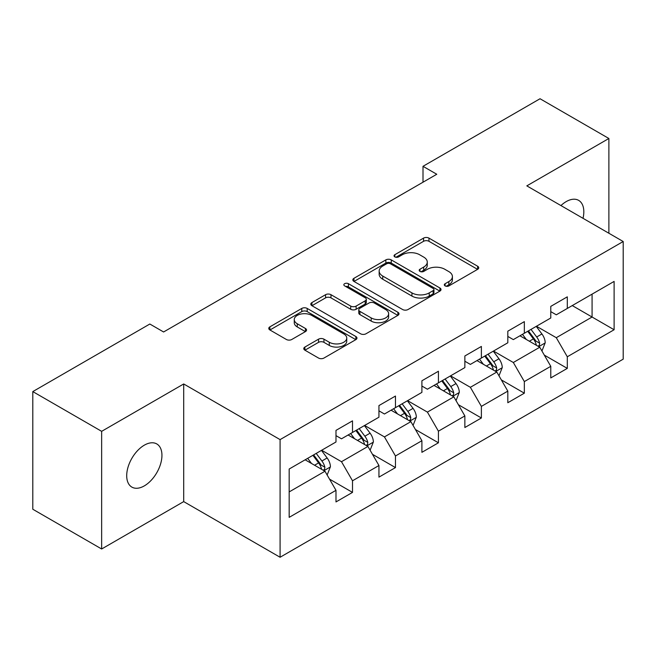 <?xml version="1.0" encoding="UTF-8"?>
<svg xmlns="http://www.w3.org/2000/svg" width="656" height="656" viewBox="0 0 656 656"><rect width="100%" height="100%" fill="white"/><g stroke="black" fill="none" stroke-linecap="round" stroke-linejoin="round"><path stroke-width="0.98" d="M445.112 285.918A2.673 1.542 0 0 0 448.893 285.918L477.617 269.337A3.821 2.206 0 0 0 478.732 267.771A3.821 2.206 0 0 0 477.617 266.213L428.958 238.12A3.821 2.206 0 0 0 423.555 238.12L394.838 254.7A2.673 1.542 0 0 0 394.051 255.799A2.673 1.542 0 0 0 394.838 256.89A2.673 1.542 0 0 0 398.618 256.89L402.333 254.741A12.234 7.06 0 0 1 419.635 254.741L423.694 257.086A12.234 7.06 0 0 1 427.269 262.08A12.234 7.06 0 0 1 423.694 267.074L419.971 269.214A2.673 1.542 0 0 0 419.192 270.305A2.673 1.542 0 0 0 419.971 271.404A2.673 1.542 0 0 0 423.76 271.404L427.474 269.255A12.234 7.06 0 0 1 444.776 269.255L448.827 271.592A12.234 7.06 0 0 1 452.41 276.586A12.234 7.06 0 0 1 448.827 281.58L445.112 283.728A2.673 1.542 0 0 0 444.325 284.819A2.673 1.542 0 0 0 445.112 285.918L445.112 283.728M144.328 485.875A24.928 14.391 120 0 0 160.605 463.907A24.928 14.391 120 0 0 156.784 443.94A24.928 14.391 120 0 0 144.328 445.17A24.928 14.391 120 0 0 128.043 467.138A24.928 14.391 120 0 0 131.864 487.105A24.928 14.391 120 0 0 144.328 485.875M583.02 218.317A24.928 14.391 120 0 0 578.658 200.375A24.928 14.391 120 0 0 566.202 201.605A24.928 14.391 120 0 0 560.946 205.566M304.892 347.049A3.821 2.206 0 0 0 303.777 348.607A3.821 2.206 0 0 0 304.892 350.173L318.545 358.053A3.821 2.206 0 0 0 323.949 358.053L355.847 339.636A3.821 2.206 0 0 0 356.962 338.078A3.821 2.206 0 0 0 355.847 336.512L307.188 308.427A3.821 2.206 0 0 0 301.785 308.427L269.895 326.836A3.821 2.206 0 0 0 268.771 328.402A3.821 2.206 0 0 0 269.895 329.96L286.377 339.48A3.821 2.206 0 0 0 291.789 339.48L305.434 331.6A3.821 2.206 0 0 0 306.557 330.042A3.821 2.206 0 0 0 305.434 328.476L297.258 323.761A10.225 5.904 0 0 1 294.265 319.587A10.225 5.904 0 0 1 300.579 314.126A10.225 5.904 0 0 1 311.723 315.405L343.752 333.904A10.225 5.904 0 0 1 346.745 338.078A10.225 5.904 0 0 1 340.431 343.531A10.225 5.904 0 0 1 329.287 342.252L323.949 339.168A3.821 2.206 0 0 0 318.545 339.168L304.892 347.049L304.892 350.173M183.705 383.965L101.647 431.336L32.8 391.591L32.8 509.245L101.647 548.99L183.705 501.61L280.087 557.256L280.087 439.61L183.705 383.965L183.705 501.61M608.883 233.241L608.883 138.49L526.817 185.869L623.2 241.515L280.087 439.61M608.883 138.49L540.036 98.744L423.005 166.312L423.005 182.212M32.8 391.591L149.83 324.023L163.598 331.977L436.773 174.258L423.005 166.312M402.604 309.517A3.821 2.206 0 0 0 408.016 309.517L439.905 291.1A3.821 2.206 0 0 0 441.029 289.542A3.821 2.206 0 0 0 439.905 287.984L391.255 259.891A3.821 2.206 0 0 0 385.851 259.891L353.953 278.308A3.821 2.206 0 0 0 352.83 279.866A3.821 2.206 0 0 0 353.953 281.424L402.604 309.517M345.696 286.492A2.673 1.542 0 0 1 348.41 286.869L348.41 283.687L397.88 312.248A3.821 2.206 0 0 1 398.996 313.806A3.821 2.206 0 0 1 397.88 315.372L365.982 333.781A3.821 2.206 0 0 1 360.579 333.781L311.92 305.696L311.92 302.572A3.821 2.206 0 0 0 310.805 304.13A3.821 2.206 0 0 0 311.92 305.696M311.92 302.572L325.573 294.692A3.821 2.206 0 0 1 330.977 294.692L350.706 306.081A3.821 2.206 0 0 0 356.118 306.081L365.171 300.858A3.821 2.206 0 0 0 366.294 299.3A3.821 2.206 0 0 0 365.171 297.734L344.63 285.877A2.673 1.542 0 0 1 343.842 284.786A2.673 1.542 0 0 1 345.499 283.359A2.673 1.542 0 0 1 348.41 283.687M280.087 557.256L623.2 359.16L623.2 241.515M329.517 479.118L352.51 492.394L352.51 480.782L378.947 465.522L378.947 477.125L395.47 467.589L395.47 455.986L421.898 440.717L421.898 452.328L438.421 442.792L438.421 431.181L464.858 415.92L464.858 427.523L481.381 417.987L481.381 406.384L507.818 391.115L507.818 402.727L524.341 393.182L524.341 381.579L550.778 366.319L550.778 377.922L567.301 368.385L567.301 356.774L614.114 329.747L614.114 281.416L592.081 294.134L592.081 317.028L614.114 329.747M352.51 492.394L335.987 501.93L335.987 490.327L289.173 517.354L289.173 469.024L335.987 441.988L335.987 430.385L352.51 420.849L352.51 432.452L378.947 417.191L378.947 405.58L395.47 396.044L395.47 407.655L421.898 392.386L421.898 380.783L438.421 371.247L438.421 382.85L464.858 367.59L464.858 355.978L481.381 346.442L481.381 358.045L507.818 342.785L507.818 331.182L524.341 321.637L524.341 333.248L550.778 317.98L550.778 306.377L567.301 296.84L567.301 308.443L614.114 281.416M348.098 434.994L367.926 446.441L341.497 461.709L321.67 450.262M335.987 435.633L341.497 438.815L352.51 432.452M341.497 461.709L352.51 480.782M367.926 446.441L378.947 465.522M391.058 410.197L410.886 421.644L384.449 436.904L364.621 425.457M378.947 410.828L384.449 414.01L395.47 407.655M384.449 436.904L395.47 455.986M410.886 421.644L421.898 440.717M434.018 385.392L453.845 396.839L427.409 412.107L407.581 400.66M421.898 386.031L427.409 389.213L438.421 382.85M427.409 412.107L438.421 431.181M453.845 396.839L464.858 415.92M476.978 360.595L496.805 372.042L470.368 387.302L450.541 375.855M464.858 361.226L470.368 364.408L481.381 358.045M470.368 387.302L481.381 406.384M496.805 372.042L507.818 391.115M519.937 335.79L539.765 347.237L513.328 362.497L493.501 351.05M507.818 336.43L513.328 339.603L524.341 333.248M513.328 362.497L524.341 381.579M539.765 347.237L550.778 366.319M572.253 305.581L592.081 317.028L556.288 337.701L536.46 326.253M550.778 311.625L556.288 314.806L567.301 308.443M556.288 337.701L567.301 356.774M101.647 431.336L101.647 548.99M289.173 491.918L324.974 471.246L305.147 459.799M324.974 471.246L335.987 490.327M544.308 355.109L567.301 368.385M501.348 379.906L524.341 393.182M458.388 404.711L481.381 417.987M415.428 429.516L438.421 442.792M372.477 454.313L395.47 467.589M446.178 286.295L448.827 284.761A12.234 7.06 0 0 0 452.41 279.768L452.41 276.586M427.269 262.08L427.269 265.254A12.234 7.06 0 0 1 423.694 270.247L421.045 271.781M477.56 269.362L428.958 241.301A3.821 2.206 0 0 0 423.555 241.301L395.904 257.267M439.856 291.133L391.255 263.072A3.821 2.206 0 0 0 385.851 263.072L354.002 281.457M433.149 290.633A2.673 1.542 0 0 0 433.936 289.542A2.673 1.542 0 0 0 433.149 288.451L390.443 263.794A2.673 1.542 0 0 0 386.663 263.794L382.743 266.057A12.234 7.06 0 0 0 379.16 271.051A12.234 7.06 0 0 0 382.743 276.045L411.935 292.896A12.234 7.06 0 0 0 429.229 292.896L433.149 290.633L433.149 293.814A2.673 1.542 0 0 0 433.936 292.724L433.936 289.542M379.16 271.051L379.16 274.233A12.234 7.06 0 0 0 382.743 279.226L382.743 276.045M433.149 293.814L429.229 296.077A12.234 7.06 0 0 1 411.935 296.077L382.743 279.226M311.969 305.721L325.573 297.873L325.573 294.692M366.294 299.3L366.294 302.473A3.821 2.206 0 0 1 365.171 304.04L356.118 309.263A3.821 2.206 0 0 1 350.706 309.263L330.977 297.873A3.821 2.206 0 0 0 325.573 297.873M348.41 286.869L397.823 315.397M371.181 317.906A10.225 5.904 0 0 0 382.325 319.185A10.225 5.904 0 0 0 388.639 313.732A10.225 5.904 0 0 0 385.646 309.558L374.363 303.039A3.821 2.206 0 0 0 368.951 303.039L359.898 308.271A3.821 2.206 0 0 0 358.783 309.829A3.821 2.206 0 0 0 359.898 311.387L371.181 317.906L371.181 321.087A10.225 5.904 0 0 0 382.325 322.367A10.225 5.904 0 0 0 388.639 316.914L388.639 313.732M358.783 309.829L358.783 313.01A3.821 2.206 0 0 0 359.898 314.568L359.898 311.387M371.181 321.087L359.898 314.568M346.745 338.078L346.745 341.251A10.225 5.904 0 0 1 340.431 346.712A10.225 5.904 0 0 1 329.287 345.433L323.949 342.35A3.821 2.206 0 0 0 318.545 342.35L304.942 350.197M294.265 319.587L294.265 322.76A10.225 5.904 0 0 0 297.258 326.934L297.258 323.761M305.384 331.633L297.258 326.934M355.798 339.669L307.188 311.608A3.821 2.206 0 0 0 301.785 311.608L269.944 329.993M541.938 351.009L545.21 342.752A10.324 5.961 -120 0 0 541.922 333.97L536.239 326.376M526.325 339.48L522.471 334.33M538.166 346.319L539.412 344.99L539.642 343.195A10.324 5.961 -120 0 0 536.69 336.987L531.007 329.402M528.416 330.895L534.722 339.308A5.256 3.034 60 0 1 535.681 340.907L539.642 343.195M527.703 331.305L533.385 338.898A10.324 5.961 60 0 1 536.337 345.105M498.978 375.806L502.258 367.557A10.324 5.961 -120 0 0 498.962 358.766L493.279 351.181M483.374 364.285L479.511 359.127M495.206 371.116L496.461 369.795L496.682 367.991A10.324 5.961 -120 0 0 493.73 361.784L488.048 354.199M485.465 355.691L491.762 364.113A5.256 3.034 60 0 1 492.722 365.704L496.682 367.991M484.743 356.11L490.426 363.695A10.324 5.961 60 0 1 493.378 369.902M456.018 400.611L459.298 392.354A10.324 5.961 -120 0 0 456.002 383.571L450.319 375.978M440.414 389.082L436.552 383.932M452.246 395.921L453.501 394.6L453.722 392.796A10.324 5.961 -120 0 0 450.77 386.589L445.088 379.004M442.505 380.496L448.811 388.91A5.256 3.034 60 0 1 449.762 390.509L453.722 392.796M441.783 380.906L447.466 388.5A10.324 5.961 60 0 1 450.418 394.707M413.067 425.408L416.339 417.159A10.324 5.961 -120 0 0 413.042 408.368L407.36 400.783M397.454 413.887L393.592 408.729M409.287 420.717L410.541 419.397L410.771 417.601A10.324 5.961 -120 0 0 407.811 411.394L402.128 403.801M399.545 405.293L405.851 413.715A5.256 3.034 60 0 1 406.802 415.314L410.771 417.601M398.823 405.711L404.506 413.296A10.324 5.961 60 0 1 407.466 419.504M370.107 450.213L373.379 441.964A10.324 5.961 -120 0 0 370.091 433.173L364.4 425.588M354.494 438.692L350.632 433.534M366.335 445.522L367.581 444.202L367.811 442.398A10.324 5.961 -120 0 0 364.859 436.191L359.168 428.606M356.585 430.098L362.891 438.52A5.256 3.034 60 0 1 363.85 440.11L367.811 442.398M355.864 430.516L361.554 438.101A10.324 5.961 60 0 1 364.506 444.309M327.147 475.018L330.419 466.76A10.324 5.961 -120 0 0 327.131 457.97L321.448 450.385M311.534 463.489L307.68 458.339M323.375 470.327L324.622 468.999L324.851 467.203A10.324 5.961 -120 0 0 321.899 460.996L316.217 453.411M313.625 454.903L319.931 463.316A5.256 3.034 60 0 1 320.891 464.915L324.851 467.203M312.912 455.313L318.595 462.906A10.324 5.961 60 0 1 321.547 469.114M448.827 284.761L448.827 281.58M419.971 271.404L419.971 269.214M423.694 270.247L423.694 267.074M394.838 256.89L394.838 254.7M423.555 241.301L423.555 238.12M428.958 241.301L428.958 238.12M477.617 269.337L477.617 266.213M353.953 281.424L353.953 278.308M385.851 263.072L385.851 259.891M391.255 263.072L391.255 259.891M439.905 291.1L439.905 287.984M411.935 296.077L411.935 292.896M429.229 296.077L429.229 292.896M330.977 297.873L330.977 294.692M350.706 309.263L350.706 306.081M356.118 309.263L356.118 306.081M365.171 304.04L365.171 300.858M397.88 315.372L397.88 312.248M318.545 342.35L318.545 339.168M323.949 342.35L323.949 339.168M329.287 345.433L329.287 342.252M305.434 331.6L305.434 328.476M269.895 329.96L269.895 326.836M301.785 311.608L301.785 308.427M307.188 311.608L307.188 308.427M355.847 339.636L355.847 336.512M538.74 346.647L545.144 342.957M536.69 336.987L541.922 333.97M529.351 341.227L533.385 338.898M495.788 371.452L502.184 367.754M493.73 361.784L498.962 358.766M486.391 366.023L490.426 363.695M452.829 396.249L459.233 392.559M450.77 386.589L456.002 383.571M443.431 390.828L447.466 388.5M409.869 421.054L416.273 417.355M407.811 411.394L413.042 408.368M400.472 415.633L404.506 413.296M366.909 445.859L373.313 442.16M364.859 436.191L370.091 433.173M357.512 440.43L361.554 438.101M323.949 470.655L330.353 466.965M321.899 460.996L327.131 457.97M314.552 465.235L318.595 462.906"/></g></svg>
